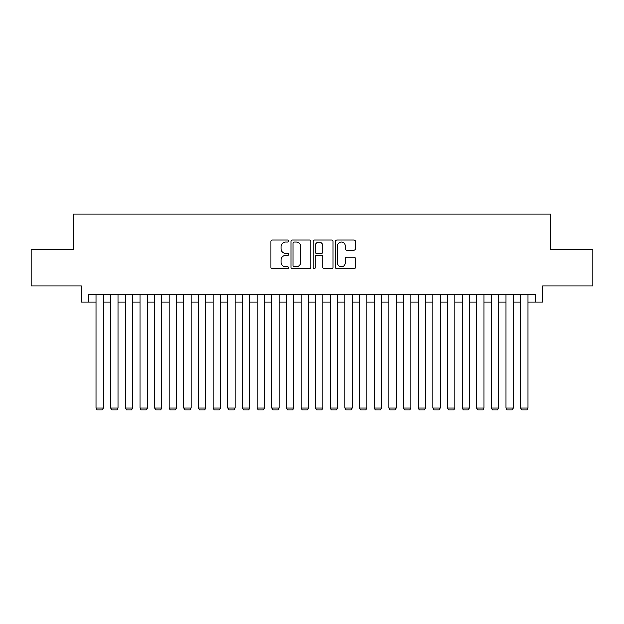 <?xml version="1.0" encoding="UTF-8"?>
<svg xmlns="http://www.w3.org/2000/svg" width="624" height="624" viewBox="0 0 624 624"><rect width="100%" height="100%" fill="white"/><g stroke="black" fill="none" stroke-linecap="round" stroke-linejoin="round"><path stroke-width="0.94" d="M288.569 241.004A1.006 1.006 0 0 0 287.563 239.998L272.29 239.998A1.435 1.435 0 0 0 270.855 241.441L270.855 267.314A1.435 1.435 0 0 0 272.29 268.749L287.563 268.749A1.006 1.006 0 0 0 288.569 267.743A1.006 1.006 0 0 0 287.563 266.737L285.589 266.737A4.602 4.602 0 0 1 280.987 262.135L280.987 259.982A4.602 4.602 0 0 1 285.589 255.38L287.563 255.38A1.006 1.006 0 0 0 288.569 254.374A1.006 1.006 0 0 0 287.563 253.367L285.589 253.367A4.602 4.602 0 0 1 280.987 248.773L280.987 246.613A4.602 4.602 0 0 1 285.589 242.011L287.563 242.011A1.006 1.006 0 0 0 288.569 241.004M354.011 250.138A1.435 1.435 0 0 0 355.446 248.695L355.446 241.441A1.435 1.435 0 0 0 354.011 239.998L337.046 239.998A1.435 1.435 0 0 0 335.611 241.441L335.611 267.314A1.435 1.435 0 0 0 337.046 268.749L354.011 268.749A1.435 1.435 0 0 0 355.446 267.314L355.446 258.547A1.435 1.435 0 0 0 354.011 257.104L346.749 257.104A1.435 1.435 0 0 0 345.314 258.547L345.314 262.891A3.845 3.845 0 0 1 341.468 266.737A3.845 3.845 0 0 1 337.623 262.891L337.623 245.856A3.845 3.845 0 0 1 341.468 242.011A3.845 3.845 0 0 1 345.314 245.856L345.314 248.695A1.435 1.435 0 0 0 346.749 250.138L354.011 250.138M88.678 301.969L88.678 294.645L535.322 294.645L535.322 301.969L542.646 301.969L542.646 285.862L592.8 285.862L592.8 249.249L550.696 249.249L550.696 214.102L73.304 214.102L73.304 249.249L31.2 249.249L31.2 285.862L81.354 285.862L81.354 301.969L96.002 301.969M310.744 241.441A1.435 1.435 0 0 0 309.301 239.998L292.344 239.998A1.435 1.435 0 0 0 290.909 241.441L290.909 267.314A1.435 1.435 0 0 0 292.344 268.749L309.301 268.749A1.435 1.435 0 0 0 310.744 267.314L310.744 241.441M314.699 239.998L331.656 239.998A1.435 1.435 0 0 1 333.091 241.441L333.091 267.314A1.435 1.435 0 0 1 331.656 268.749L324.394 268.749A1.435 1.435 0 0 1 322.959 267.314L322.959 256.823A1.435 1.435 0 0 0 321.524 255.38L316.711 255.38A1.435 1.435 0 0 0 315.268 256.823L315.268 267.743A1.006 1.006 0 0 1 314.262 268.749A1.006 1.006 0 0 1 313.256 267.743L313.256 241.441A1.435 1.435 0 0 1 314.699 239.998M103.319 301.969L110.643 301.969M117.967 301.969L125.291 301.969M132.608 301.969L139.932 301.969M147.256 301.969L154.573 301.969M161.897 301.969L169.221 301.969M176.545 301.969L183.862 301.969M191.186 301.969L198.51 301.969M205.834 301.969L213.151 301.969M220.475 301.969L227.799 301.969M235.115 301.969L242.44 301.969M249.764 301.969L257.088 301.969M264.404 301.969L271.729 301.969M279.053 301.969L286.369 301.969M293.693 301.969L301.018 301.969M308.342 301.969L315.658 301.969M322.982 301.969L330.307 301.969M337.631 301.969L344.947 301.969M352.271 301.969L359.596 301.969M366.912 301.969L374.236 301.969M381.56 301.969L388.885 301.969M396.201 301.969L403.525 301.969M410.849 301.969L418.166 301.969M425.49 301.969L432.814 301.969M440.138 301.969L447.455 301.969M454.779 301.969L462.103 301.969M469.427 301.969L476.744 301.969M484.068 301.969L491.392 301.969M498.709 301.969L506.033 301.969M513.357 301.969L520.681 301.969M527.998 301.969L535.322 301.969M293.927 242.011A1.006 1.006 0 0 0 292.921 243.017L292.921 265.73A1.006 1.006 0 0 0 293.927 266.737L296.01 266.737A4.602 4.602 0 0 0 300.612 262.135L300.612 246.613A4.602 4.602 0 0 0 296.01 242.011L293.927 242.011M322.959 245.934A3.845 3.845 0 0 0 319.114 242.089A3.845 3.845 0 0 0 315.268 245.934L315.268 251.932A1.435 1.435 0 0 0 316.711 253.367L321.524 253.367A1.435 1.435 0 0 0 322.959 251.932L322.959 245.934M103.319 294.645L103.319 407.995L96.002 407.995L96.002 294.645M103.319 407.995L102.227 409.898L97.102 409.898L96.002 407.995M117.967 294.645L117.967 407.995L110.643 407.995L110.643 294.645M117.967 407.995L116.867 409.898L111.743 409.898L110.643 407.995M132.608 294.645L132.608 407.995L125.291 407.995L125.291 294.645M132.608 407.995L131.508 409.898L126.383 409.898L125.291 407.995M147.256 294.645L147.256 407.995L139.932 407.995L139.932 294.645M147.256 407.995L146.156 409.898L141.032 409.898L139.932 407.995M161.897 294.645L161.897 407.995L154.573 407.995L154.573 294.645M161.897 407.995L160.797 409.898L155.672 409.898L154.573 407.995M176.545 294.645L176.545 407.995L169.221 407.995L169.221 294.645M176.545 407.995L175.445 409.898L170.321 409.898L169.221 407.995M191.186 294.645L191.186 407.995L183.862 407.995L183.862 294.645M191.186 407.995L190.086 409.898L184.961 409.898L183.862 407.995M205.834 294.645L205.834 407.995L198.51 407.995L198.51 294.645M205.834 407.995L204.734 409.898L199.61 409.898L198.51 407.995M220.475 294.645L220.475 407.995L213.151 407.995L213.151 294.645M220.475 407.995L219.375 409.898L214.25 409.898L213.151 407.995M235.115 294.645L235.115 407.995L227.799 407.995L227.799 294.645M235.115 407.995L234.023 409.898L228.899 409.898L227.799 407.995M249.764 294.645L249.764 407.995L242.44 407.995L242.44 294.645M249.764 407.995L248.664 409.898L243.539 409.898L242.44 407.995M264.404 294.645L264.404 407.995L257.088 407.995L257.088 294.645M264.404 407.995L263.305 409.898L258.18 409.898L257.088 407.995M279.053 294.645L279.053 407.995L271.729 407.995L271.729 294.645M279.053 407.995L277.953 409.898L272.828 409.898L271.729 407.995M293.693 294.645L293.693 407.995L286.369 407.995L286.369 294.645M293.693 407.995L292.594 409.898L287.469 409.898L286.369 407.995M308.342 294.645L308.342 407.995L301.018 407.995L301.018 294.645M308.342 407.995L307.242 409.898L302.117 409.898L301.018 407.995M322.982 294.645L322.982 407.995L315.658 407.995L315.658 294.645M322.982 407.995L321.883 409.898L316.758 409.898L315.658 407.995M337.631 294.645L337.631 407.995L330.307 407.995L330.307 294.645M337.631 407.995L336.531 409.898L331.406 409.898L330.307 407.995M352.271 294.645L352.271 407.995L344.947 407.995L344.947 294.645M352.271 407.995L351.172 409.898L346.047 409.898L344.947 407.995M366.912 294.645L366.912 407.995L359.596 407.995L359.596 294.645M366.912 407.995L365.82 409.898L360.695 409.898L359.596 407.995M381.56 294.645L381.56 407.995L374.236 407.995L374.236 294.645M381.56 407.995L380.461 409.898L375.336 409.898L374.236 407.995M396.201 294.645L396.201 407.995L388.885 407.995L388.885 294.645M396.201 407.995L395.101 409.898L389.977 409.898L388.885 407.995M410.849 294.645L410.849 407.995L403.525 407.995L403.525 294.645M410.849 407.995L409.75 409.898L404.625 409.898L403.525 407.995M425.49 294.645L425.49 407.995L418.166 407.995L418.166 294.645M425.49 407.995L424.39 409.898L419.266 409.898L418.166 407.995M440.138 294.645L440.138 407.995L432.814 407.995L432.814 294.645M440.138 407.995L439.039 409.898L433.914 409.898L432.814 407.995M454.779 294.645L454.779 407.995L447.455 407.995L447.455 294.645M454.779 407.995L453.679 409.898L448.555 409.898L447.455 407.995M469.427 294.645L469.427 407.995L462.103 407.995L462.103 294.645M469.427 407.995L468.328 409.898L463.203 409.898L462.103 407.995M484.068 294.645L484.068 407.995L476.744 407.995L476.744 294.645M484.068 407.995L482.968 409.898L477.844 409.898L476.744 407.995M498.709 294.645L498.709 407.995L491.392 407.995L491.392 294.645M498.709 407.995L497.617 409.898L492.492 409.898L491.392 407.995M513.357 294.645L513.357 407.995L506.033 407.995L506.033 294.645M513.357 407.995L512.257 409.898L507.133 409.898L506.033 407.995M527.998 294.645L527.998 407.995L520.681 407.995L520.681 294.645M527.998 407.995L526.898 409.898L521.773 409.898L520.681 407.995"/></g></svg>
